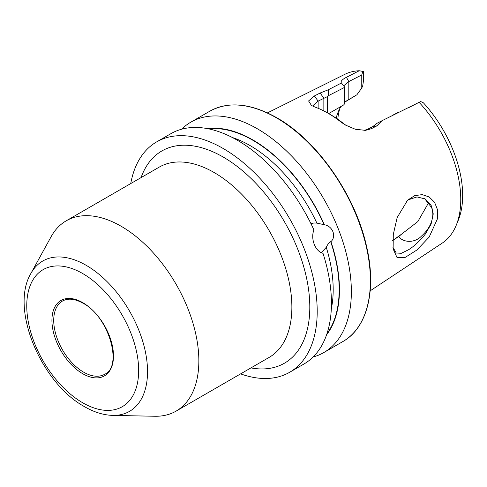 <?xml version="1.0" encoding="UTF-8"?>
<svg xmlns="http://www.w3.org/2000/svg" width="487" height="487" viewBox="0 0 487 487"><rect width="100%" height="100%" fill="white"/><g stroke="black" fill="none" stroke-linecap="round" stroke-linejoin="round"><path stroke-width="0.73" d="M392.79 240.383L401.532 234.186L398.725 236.56L392.589 240.529M397.161 217.555L407.643 200.127L414.662 195.652L422.192 194.611L429.175 196.973L434.55 202.239L437.533 209.781L437.527 218.639L429.144 237.114L416.817 250.062L405.087 257.465L396.954 257.38L393.131 248.887L393.289 234.484L397.161 217.555M392.942 247.329L396.254 253.009L401.373 253.289L408.55 249.746C414.035 246.361 419.575 241.205 425.175 234.277L431.086 224.154L433.253 213.915L431.044 205.003L425.151 198.94L416.994 196.925L408.55 199.719L406.548 201.21M121.16 226.26A109.873 63.432 60 0 1 192.937 323.082A109.873 63.432 60 0 1 176.093 411.119A109.873 63.432 60 0 1 154.909 416.257L112.82 415.399A86.789 50.112 60 0 0 145.99 354.926A86.789 50.112 60 0 0 86.162 265.312A86.789 50.112 60 0 0 30.882 273.475L51.178 236.597A109.873 63.432 60 0 1 66.22 220.818A109.873 63.432 60 0 1 121.16 226.26M401.532 234.186L417.834 221.579L428.061 203.682M424.634 198.653L432.066 208.18L432.876 213.756C432.651 221.987 428.852 229.432 421.492 236.079C414.638 243.39 402.999 242.623 398.725 236.56M182.442 128.41A133.006 76.794 60 0 1 190.813 122.17A133.006 76.794 60 0 1 257.319 128.757A133.006 76.794 60 0 1 344.206 245.965A133.006 76.794 60 0 1 323.818 352.545A133.006 76.794 60 0 1 313.104 357.001M207.559 128.647A122.328 70.627 60 0 1 252.954 139.994A122.328 70.627 60 0 1 324.372 224.75C332.645 226.065 336.706 236.432 330.929 241.655L330.679 241.68C328.969 242.727 327.501 244.602 326.272 247.299L321.018 253.1M130.735 183.575A133.006 76.794 60 0 1 156.65 141.894A133.006 76.794 60 0 1 223.149 148.48A133.006 76.794 60 0 1 310.042 265.689A133.006 76.794 60 0 1 289.655 372.275A133.006 76.794 60 0 1 240.602 373.876M156.65 141.894L170.888 133.675A133.006 76.794 60 0 1 237.388 140.262A133.006 76.794 60 0 1 313.932 229.943C310.316 238.691 315.339 251.56 322.991 253.301A133.006 76.794 60 0 1 303.894 364.051L289.655 372.275M328.22 113.325L329.425 113.161L343.67 104.936L328.792 113.526M344.431 102.349L356.898 94.776L345.38 101.576M336.176 118.171A74.535 43.033 60 0 1 338.112 112.144A74.535 43.033 60 0 1 341.077 106.434M419.088 102.325A97.485 56.285 60 0 1 456.222 225.28L458.291 220.227A93.827 54.173 60 0 0 423.44 102.86L420.677 101.509L381.911 120.758L376.95 125.835L371.222 128.775L365.487 130.352L355.273 129.244L345.283 124.982L341.119 122.152A102.014 58.897 -120 0 0 328.049 113.228L328.049 113.228A102.014 58.897 -120 0 0 314.973 107.061L311.455 105.478L308.594 100.955L314.395 95.963L320.111 93.023L328.268 89.791L341.43 83.009C340.376 81.439 342.044 79.539 346.427 77.305L359.242 70.743L363.661 71.571L363.661 79.484L362.712 85.919L361.768 87.995L361.768 74.937L348.808 81.573L343.859 85.682L344.066 86.351M456.222 225.28A97.485 56.285 60 0 1 442.269 243.074L370.175 290.83M310.98 223.716L314.005 222.979L316.885 223.107L324.372 224.75M267.436 112.887L344.851 74.328A97.485 56.285 60 0 1 359.242 70.743M337.777 119.26A80.02 46.198 60 0 1 339.792 108.595M330.929 241.655A122.328 70.627 60 0 1 326.588 334.8M409.141 107.432L419.544 102.087M362.858 71.163L361.768 74.937M364.051 130.437L367.216 129.445L372.939 126.504L376.707 123.455L381.911 120.758M328.049 113.228L330.722 114.768A98.234 56.717 60 0 1 343.311 123.363L346.22 125.512M327.55 112.941L327.55 96.536L318.133 101.113L313.184 105.405L313.677 106.562M343.67 104.936L344.431 103.981L344.431 87.453L328.518 95.641L327.55 96.536M341.43 83.009L344.26 86.595L344.431 87.453M356.898 94.776L361.768 87.995M376.95 125.835L372.939 126.504M341.119 122.152L343.311 123.363M314.395 95.963L318.133 101.113L318.133 108.291M320.111 93.023L323.855 98.167L323.855 110.945M328.518 95.641L328.268 89.791M398.037 112.479L395.432 113.818M176.093 411.119L269.122 357.409A109.873 63.432 -120 0 0 285.96 269.372A109.873 63.432 -120 0 0 214.189 172.55A109.873 63.432 -120 0 0 159.249 167.108L66.22 220.818M141.072 177.603A122.547 70.755 60 0 1 223.149 157.021A122.547 70.755 60 0 1 308.655 290.185A122.547 70.755 60 0 1 250.945 367.904M82.711 273.554A79.131 45.687 60 0 1 138.661 370.473A79.131 45.687 60 0 1 82.711 402.779A79.131 45.687 60 0 1 26.755 305.86A79.131 45.687 60 0 1 82.711 273.554M104.735 374.247A42.259 24.399 60 0 1 83.606 372.153A42.259 24.399 60 0 1 55.999 334.916A42.259 24.399 60 0 1 62.476 301.051C67.949 297.977 74.779 298.695 82.973 303.206C108.869 316.343 123.138 366.516 104.735 374.247M82.711 302.628A43.526 25.129 60 0 1 113.489 355.936A43.526 25.129 60 0 1 82.711 373.706A43.526 25.129 60 0 1 51.932 320.397A43.526 25.129 60 0 1 82.711 302.628M276.336 117.775A133.006 76.794 60 0 1 363.229 234.984A133.006 76.794 60 0 1 342.842 341.564C367.411 327.891 376.774 289.85 366.595 246.519C355.492 195.366 317.128 140.329 276.762 117.732C250.902 103.214 228.592 101.028 209.836 111.188A133.006 76.794 60 0 1 276.336 117.775M232.384 137.523A117.69 67.949 60 0 1 249.971 145.51A117.69 67.949 60 0 1 316.885 223.107M208.783 128.891A121.914 70.39 60 0 1 252.954 140.329A121.914 70.39 60 0 1 324.117 224.775M326.272 247.299A117.69 67.949 60 0 1 331.306 308.868M330.679 241.68A121.914 70.39 60 0 1 326.984 333.625M347.846 100.072L348.808 99.445L348.808 81.573L346.427 77.305M371.222 128.775L367.216 129.445M407.649 200.133L407.102 200.644M30.882 273.475C9.655 308.843 41.285 383.135 84.458 406.645C94.015 412.197 103.469 415.113 112.82 415.399M323.818 352.545L342.842 341.564M190.813 122.17L209.836 111.188M311.978 105.764L311.461 105.466M408.727 107.639L412.933 105.484M392.443 115.358L396.162 113.447M345.259 101.661L345.6 101.436"/></g></svg>
